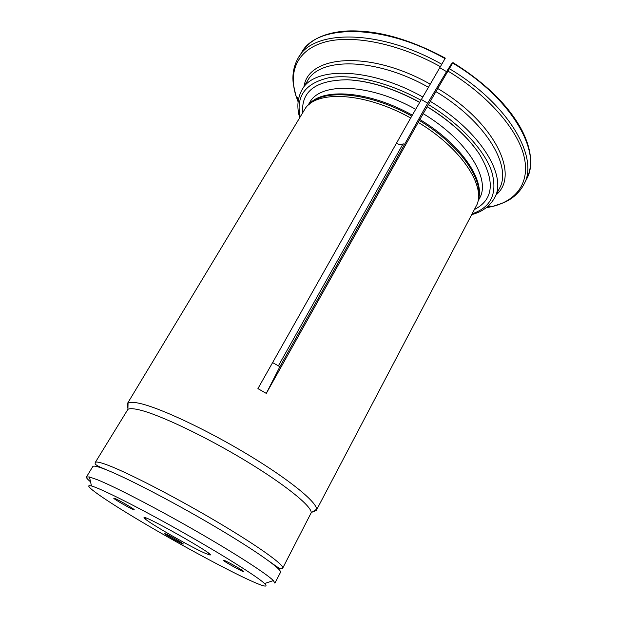 <?xml version="1.0" encoding="UTF-8"?>
<svg xmlns="http://www.w3.org/2000/svg" width="617" height="617" viewBox="0 0 617 617"><rect width="100%" height="100%" fill="white"/><g stroke="black" fill="none" stroke-linecap="round" stroke-linejoin="round"><path stroke-width="0.93" d="M204.111 552.801C189.033 546.076 149.098 523.054 144.856 518.612C134.421 509.017 222.629 558.724 209.016 554.76L204.111 552.801M225.259 560.838C230.573 563.19 244.571 571.342 243.761 571.62C243.784 572.63 222.428 560.691 223.292 560.182L225.259 560.838M166.22 534.106C170.685 536.065 183.997 543.832 183.257 544.032C183.311 544.88 164.029 534.014 164.785 533.62L166.22 534.106M115.078 498.567C119.667 500.456 135.123 509.534 134.228 509.804C134.236 510.814 112.903 498.698 113.783 498.189L115.078 498.567M247.594 579.294C222.074 567.37 176.94 542.806 140.745 521.296C104.581 499.809 80.341 482.988 91.478 485.988C100.779 488.456 138.509 507.382 180.21 530.89C221.919 554.382 257.651 576.849 264.577 583.528C268.943 587.993 263.282 586.582 247.594 579.294M90.529 481.8C87.475 479.262 86.118 477.651 86.473 476.956L89.442 476.964L97.509 479.787C115.078 486.867 156.047 508.053 195.782 530.867C235.555 553.696 266.883 573.964 273.354 580.589L274.897 583.134L280.511 572.352C282.54 569.638 255.369 550.333 213.127 525.499C170.963 500.68 123.392 476.139 104.065 468.912C97.154 466.313 93.391 465.534 92.781 466.568L86.473 476.956M441.826 64.315C379.548 28.86 313.266 29.385 298.458 57.543L305.531 47.339C313.667 38.131 326.725 32.732 344.687 31.128C374.735 29.292 408.269 38.3 445.304 58.145L410.675 118.009C366.128 92.982 318.665 90.02 305.747 107.713L127.187 403.919L127.935 408.531M419.699 102.283C393.839 88.354 369.784 80.842 347.533 79.763C316.274 80.102 301.312 90.969 302.646 112.371M139.604 409.95C133.634 408.508 129.732 408.3 127.92 409.341L95.226 462.534C95.874 461.439 99.669 462.164 106.602 464.694C126.007 471.75 173.562 496.137 215.626 520.972C257.775 545.821 284.807 565.272 282.694 568.164L311.261 512.65C311.446 505.932 284.476 484.106 244.317 459.981C204.227 435.857 159.302 414.632 139.604 409.95M311.947 512.21L316.274 510.467L316.544 509.287C316.968 502.253 289.404 479.617 248.034 454.69C206.741 429.779 160.366 408.045 140.09 403.479C133.935 402.068 129.925 401.937 128.058 403.086L127.187 403.919M472.013 214.554C482.27 211.801 489.775 206.271 494.526 197.964L499.276 188.725C512.488 166.659 485.949 121.433 435.918 91.617L418.21 122.374C460.452 147.617 485.17 184.722 477.134 204.289L316.274 510.467M474.758 209.348C493.754 199.407 495.304 180.974 479.394 154.065C467.848 136.851 450.464 121.048 427.242 106.656M439.836 67.739L446.546 71.634L451.436 63.898L452.955 62.595L437.723 88.501C495.474 122.814 519.9 175.475 496.176 194.756M421.396 99.514L427.658 103.209L279.887 366.706L266.297 393.399L257.914 388.625L410.675 118.009M279.887 366.706L272.614 362.595M278.352 365.904L403.086 143.776L404.497 144.501M396.461 143.183C399.569 144.926 401.76 145.157 403.032 143.869M446.546 71.634L427.658 103.209M266.297 393.399L418.21 122.374M435.918 91.617L437.723 88.501M452.955 62.595C486.281 83.434 509.457 106.34 522.468 131.305C530.412 147.502 532.548 161.469 528.892 173.2L526.517 179.2C542.312 152.522 511.933 98.257 452.693 63.073M411.74 116.089C369.274 92.265 323.632 88.493 309.194 104.335M412.279 115.132C368.711 90.668 322.105 87.575 308.755 104.689M415.596 109.255C369.251 83.187 320.246 82.076 309.711 102.468L307.891 105.453M420.956 100.247C387.862 81.938 351.736 73.624 328.553 77.811C305.292 83.341 295.813 96.267 300.117 116.582M428.36 87.236C375.776 57.497 319.884 57.111 307.59 80.719L302.145 89.565C297.494 97.933 296.654 107.211 299.615 117.415M422.838 97.031C370.038 67.168 314.2 66.328 302.145 89.565M440.445 66.705C398.898 43.545 353.179 34.498 325.429 41.91C297.618 49.391 288.208 71.032 295.867 95.612L298.111 101.828M304.034 86.488C308.161 55.152 369.73 49.823 430.165 84.113M277.642 568.11L280.473 568.658M478.244 199.584C483.998 179.717 459.457 144.501 419.267 120.446M478.16 200.147C485.51 180.519 461.076 144.177 419.799 119.482M477.959 201.281L479.571 198.18C491.032 179.192 467.108 139.905 423.092 113.605M472.468 213.69C491.556 207.057 497.896 192.782 491.487 170.87C483.998 149.638 460.004 123.739 428.53 104.635M494.526 197.964C507.552 176.285 480.674 131.336 430.419 101.427M449.5 68.772C508.886 104.026 539.497 158.106 523.825 184.529L526.517 179.2M491.171 206.263L487.129 206.98M486.134 207.767L492.597 206.464C517 200.417 530.628 181.961 523.764 155.276C516.845 128.668 487.769 95.157 448.112 71.163M298.266 100.563L296.785 96.722M301.628 52.476C316.59 24.078 382.91 23.245 445.034 58.623M146.322 518.157L144.856 518.612M208.646 553.272L209.016 554.76M264.577 583.528L273.354 580.589M91.478 485.988L89.442 476.964M419.629 102.383C393.931 88.524 369.899 80.989 347.533 79.763M298.551 98.882L295.867 95.612L293.306 84.035C292.072 74.395 293.785 65.564 298.458 57.543M311.261 512.65L316.544 509.287M127.92 409.341L128.058 403.086M523.825 184.529C519.383 192.681 512.719 198.728 503.827 202.661L492.597 206.464L488.417 205.862M108.661 470.74L106.417 469.776C93.352 464.493 95.219 463.845 95.226 462.534M282.694 568.164L280.28 568.596C278.614 567.948 277.249 567.108 268.727 560.938M427.172 106.749C450.263 121.055 467.671 136.82 479.394 154.065"/></g></svg>
